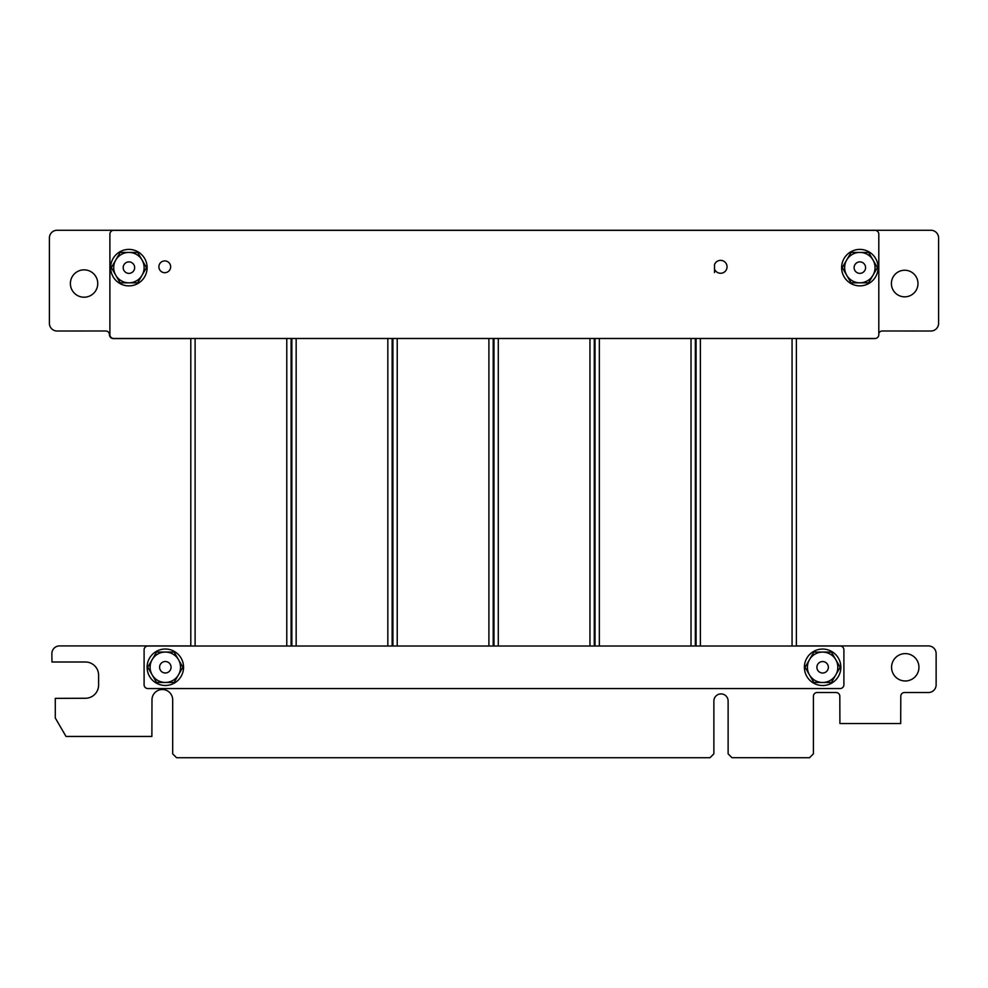 <?xml version="1.0" encoding="UTF-8"?>
<svg xmlns="http://www.w3.org/2000/svg" width="988" height="988" viewBox="0 0 988 988"><rect width="100%" height="100%" fill="white"/><g stroke="black" fill="none" stroke-linecap="round" stroke-linejoin="round"><path stroke-width="1.48" d="M796.39 645.917L928.436 645.917A7.706 7.706 0 0 1 936.13 653.611L936.13 684.832A7.694 7.694 0 0 1 928.436 692.526L904.502 692.526A3.693 3.693 0 0 0 900.797 696.231L900.698 723.537L839.911 723.537L839.812 696.231A3.705 3.705 0 0 0 836.12 692.526L817.113 692.526A3.693 3.693 0 0 0 813.42 696.231L813.42 753.832L809.518 757.734L731.935 757.697L728.119 753.832L728.119 701.023A7.114 7.114 0 0 0 721.005 693.909A7.114 7.114 0 0 0 713.879 701.023L713.879 753.832L709.977 757.734L176.58 757.734L172.678 753.832L172.678 699.85A10.349 10.349 0 0 0 162.328 689.5A10.349 10.349 0 0 0 151.979 699.85L151.88 736.455L66.023 736.455L55.291 717.992L55.291 698.368L85.4 698.269A13.202 13.202 0 0 0 98.602 685.067L98.602 675.199A13.202 13.202 0 0 0 85.4 661.997L51.969 661.997L51.87 653.611A7.694 7.694 0 0 1 59.564 645.917L190.795 645.917M291.102 645.917L291.855 645.917M392.15 645.917L392.915 645.917M493.21 645.917L493.975 645.917M493.975 338.588L493.21 338.588M392.915 338.588L392.15 338.588M291.855 338.588L291.102 338.588M190.795 338.588L113.336 338.588A3.89 3.89 0 0 1 109.446 334.685A3.705 3.705 0 0 0 105.741 330.992L57.094 331.017A7.682 7.682 0 0 1 49.4 323.311L49.4 237.96A7.694 7.694 0 0 1 57.094 230.266L930.906 230.266A7.706 7.706 0 0 1 938.6 237.96L938.6 323.311A7.694 7.694 0 0 1 930.906 331.017L882.247 330.992A3.705 3.705 0 0 0 878.801 333.364M875.911 338.378A3.89 3.89 0 0 1 874.652 338.588L796.39 338.588M696.083 338.588L695.33 338.588M595.035 338.588L594.27 338.588M594.27 645.917L595.035 645.917M695.33 645.917L696.083 645.917M97.75 283.531A13.671 13.671 0 0 0 77.237 271.688A13.671 13.671 0 0 0 77.237 295.375A13.671 13.671 0 0 0 97.75 283.531M918.939 667.295A13.671 13.671 0 0 0 898.413 655.452A13.671 13.671 0 0 0 898.413 679.139A13.671 13.671 0 0 0 918.939 667.295M917.988 283.531A13.301 13.301 0 0 0 898.043 272.021A13.301 13.301 0 0 0 898.043 295.054A13.301 13.301 0 0 0 917.988 283.531M859.844 261.882A5.743 5.743 180 0 0 854.114 267.612A5.743 5.743 180 0 0 859.844 273.355A5.743 5.743 180 0 0 865.587 267.612A5.743 5.743 180 0 0 859.844 261.882M873.009 275.207L877.393 267.612L868.625 252.422L851.076 252.422L842.295 267.612L851.076 282.815L868.625 282.815L873.009 275.207A15.191 15.191 180 0 0 873.009 260.017A15.191 15.191 0 0 0 859.844 252.422A15.191 15.191 180 0 0 846.691 275.207A15.191 15.191 180 0 0 873.009 275.207M128.922 261.894A5.743 5.743 180 0 0 123.179 267.625A5.743 5.743 180 0 0 128.922 273.367A5.743 5.743 180 0 0 134.652 267.625A5.743 5.743 180 0 0 128.922 261.894M142.074 275.232L146.471 267.625L137.69 252.434L120.141 252.434L111.372 267.625L120.141 282.827L137.69 282.827L142.074 275.232A15.191 15.191 180 0 0 142.074 260.029A15.191 15.191 0 0 0 128.922 252.434A15.191 15.191 180 0 0 115.757 275.232A15.191 15.191 180 0 0 142.074 275.232M727.045 266.809A6.459 6.459 -153.4 0 0 714.509 264.623L714.509 268.995A6.459 6.459 -153.4 0 0 727.045 266.809M158.883 266.809A5.891 5.891 -153.4 0 0 164.761 272.7A5.891 5.891 -153.4 0 0 170.652 266.809A5.891 5.891 -153.4 0 0 164.761 260.918A5.891 5.891 -153.4 0 0 158.883 266.809M714.509 272.54L714.509 268.995M109.89 234.144L109.89 334.697A3.804 3.804 180 0 0 113.694 338.489L874.998 338.489A3.804 3.804 180 0 0 878.801 334.697L878.801 234.144A3.804 3.804 180 0 0 874.998 230.34L113.694 230.34A3.804 3.804 180 0 0 109.89 234.144M878.085 267.625A18.241 18.241 180 0 0 850.73 251.841A18.241 18.241 180 0 0 850.73 283.42A18.241 18.241 180 0 0 878.085 267.625A18.241 18.241 180 0 1 847.494 281.049M147.126 267.637A18.241 18.241 180 0 0 119.77 251.841A18.241 18.241 180 0 0 119.77 283.433A18.241 18.241 180 0 0 147.126 267.637A18.241 18.241 180 0 1 116.535 281.061M144.1 649.82L144.1 684.77A3.804 3.804 0 0 0 147.891 688.562L840.096 688.562A3.804 3.804 0 0 0 843.9 684.77L843.9 649.82A3.804 3.804 0 0 0 840.096 646.016L147.891 646.016A3.804 3.804 0 0 0 144.1 649.82M840.862 667.295A18.241 18.241 0 0 0 813.507 651.5A18.241 18.241 0 0 0 813.507 683.091A18.241 18.241 0 0 0 840.862 667.295M183.558 667.258A18.241 18.241 0 0 0 156.203 651.463A18.241 18.241 0 0 0 156.203 683.041A18.241 18.241 0 0 0 183.558 667.258M165.317 672.989A5.743 5.743 0 0 1 159.587 667.258A5.743 5.743 0 0 1 165.317 661.515A5.743 5.743 0 0 1 171.06 667.258A5.743 5.743 0 0 1 165.317 672.989M182.866 667.258L174.098 652.055L156.549 652.055L147.768 667.258L156.549 682.449L174.098 682.449L182.866 667.258M152.164 659.651A15.191 15.191 0 0 1 178.482 659.651A15.191 15.191 0 0 1 178.482 674.853A15.191 15.191 180 0 1 165.317 682.449A15.191 15.191 0 0 1 152.164 659.651M822.621 673.026A5.743 5.743 0 0 1 816.891 667.295A5.743 5.743 0 0 1 822.621 661.552A5.743 5.743 0 0 1 828.364 667.295A5.743 5.743 0 0 1 822.621 673.026M840.171 667.295L831.402 652.092L813.853 652.092L805.072 667.295L813.853 682.486L831.402 682.486L840.171 667.295M809.468 659.7A15.191 15.191 0 0 1 835.786 659.7A15.191 15.191 0 0 1 835.786 674.89A15.191 15.191 180 0 1 822.621 682.486A15.191 15.191 0 0 1 809.468 659.7M190.795 646.016L190.795 338.489M286.779 646.016L286.779 338.489M195.105 646.016L195.105 338.489M291.855 646.016L291.855 338.489M387.839 646.016L387.839 338.489M296.165 646.016L296.165 338.489M392.915 646.016L392.915 338.489M488.899 646.016L488.899 338.489M397.225 646.016L397.225 338.489M493.975 646.016L493.975 338.489M589.96 646.016L589.96 338.489M498.285 646.016L498.285 338.489M595.035 646.016L595.035 338.489M691.02 646.016L691.02 338.489M599.346 646.016L599.346 338.489M696.083 646.016L696.083 338.489M792.067 646.016L792.067 338.489M700.393 646.016L700.393 338.489M291.102 646.016L291.102 338.489M392.15 646.016L392.15 338.489M493.21 646.016L493.21 338.489M594.27 646.016L594.27 338.489M695.33 646.016L695.33 338.489M796.39 646.016L796.39 338.489"/></g></svg>

